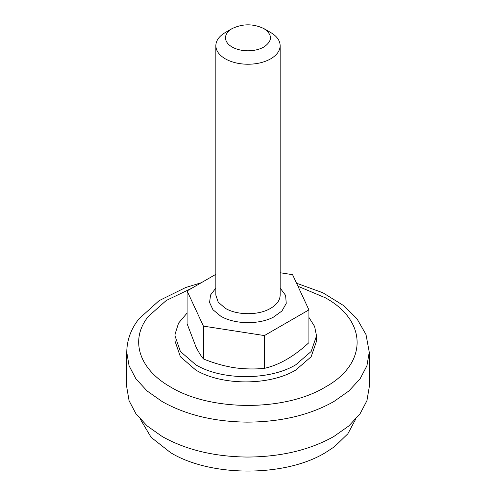 <?xml version="1.0" encoding="UTF-8"?>
<svg xmlns="http://www.w3.org/2000/svg" width="496" height="496" viewBox="0 0 496 496"><rect width="100%" height="100%" fill="white"/><g stroke="black" fill="none" stroke-linecap="round" stroke-linejoin="round"><path stroke-width="0.74" d="M187.085 313.057L178.566 323.101L175.082 334.093L175.014 335.879L180.401 351.509L195.74 364.765C221.786 380.599 269.756 380.599 295.802 364.765L311.141 351.509L316.529 335.879L314.6 326.405L308.915 317.446M175.014 335.879L175.014 341.13L180.401 356.76L195.74 370.016C221.786 385.851 269.756 385.851 295.802 370.016L311.141 356.76L316.529 341.13L316.529 335.879M355.595 419.331L347.863 433.789L334.391 446.772L325.32 452.712C285.07 477.177 210.93 477.177 170.68 452.712L151.131 437.354L140.405 419.331M246.94 457.058C280.624 456.934 309.56 450.101 333.74 436.561L348.818 425.952L360.022 413.85L366.922 400.718L369.247 387.06L369.253 352.135L366.922 365.788L360.022 378.919L348.818 391.022L333.74 401.63C309.56 415.177 280.624 422.009 246.94 422.133C214.067 421.699 185.845 414.867 162.26 401.63L147.182 391.028L135.978 378.925L129.078 365.794L126.747 352.135L126.747 387.06L129.078 400.718L135.978 413.85L147.182 425.952L162.26 436.561C185.845 449.791 214.067 456.624 246.94 457.058M232.078 28.607L232.078 28.607C227.825 31.136 225.63 34.162 225.488 37.684C225.525 41.298 227.726 44.398 232.078 46.99C236.462 49.445 241.701 50.716 247.802 50.797C254.057 50.772 259.433 49.501 263.922 46.99C272.645 40.864 272.645 34.732 263.922 28.607C253.307 23.566 242.693 23.566 232.078 28.607L225.258 32.544C219.176 36.158 216.039 40.48 215.841 45.514C215.896 50.673 219.034 55.106 225.258 58.807C231.514 62.316 238.998 64.127 247.721 64.244C256.655 64.213 264.331 62.397 270.742 58.807C276.861 55.168 279.998 50.815 280.159 45.75C280.066 40.622 276.923 36.22 270.742 32.544L263.922 28.607M215.841 45.514L215.841 295.151L218.209 302.145L225.258 308.276C236.567 315.115 256.996 315.53 269.099 309.163C276.26 305.431 279.949 300.787 280.159 295.219L280.159 45.75M308.915 309.876L308.915 342.655C294.035 356.457 279.198 365.019 264.405 368.354C255.087 369.284 245.644 369.154 236.084 367.951L231.657 367.269C221.991 365.478 212.579 362.7 203.428 358.943C200.936 355.936 198.412 351.825 195.858 346.599L187.085 323.708L187.085 290.929L203.428 326.132L264.405 335.569L308.915 309.876L292.572 274.666L280.159 272.744M215.841 274.325L187.085 290.929M203.428 326.132L203.428 358.943M264.405 335.569L264.405 368.354M191.561 288.343L166.253 300.483L148.347 316.423C129.512 339.661 138.843 369.167 170.68 387.06C210.93 411.525 285.07 411.525 325.32 387.06C367.703 363.816 367.703 321.011 325.32 297.774L297.953 286.254M280.159 288.083L285.615 295.418L286.242 303.391L281.964 310.986L273.321 317.217C258.794 324.855 234.279 324.359 220.708 316.157L212.97 309.752L209.572 302.479L210.571 294.971L215.841 288.083M369.253 352.135L366.011 334.583L356.946 318.705L344.1 305.889L322.877 292.77L296.546 283.222M201.227 282.763L185.653 287.531L159.135 300.638L138.973 318.81C131.043 328.823 126.97 339.934 126.747 352.135"/></g></svg>
